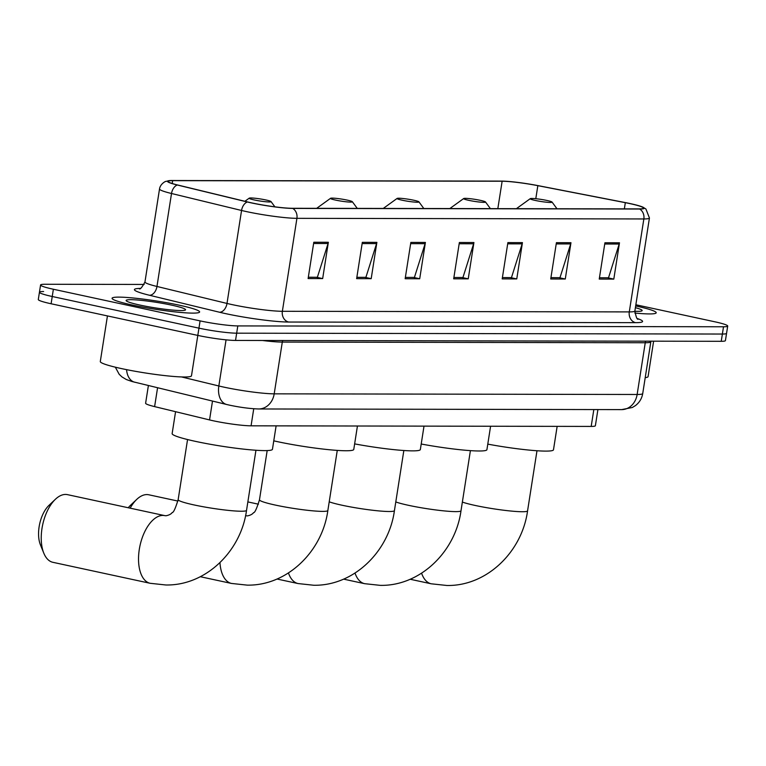 <?xml version="1.0" encoding="UTF-8"?>
<svg xmlns="http://www.w3.org/2000/svg" width="766" height="766" viewBox="0 0 766 766"><rect width="100%" height="100%" fill="white"/><g stroke="black" fill="none" stroke-linecap="round" stroke-linejoin="round"><path stroke-width="1.15" d="M597.911 409.561L595.383 425.705A27.691 2.604 -171.1 0 1 591.189 426.423L251.066 425.819A27.691 2.604 -171.1 0 1 209.549 419.931L154.617 406.612A27.691 2.604 -171.1 0 1 145.617 403.222L148.393 385.528M43.624 291.53A27.691 2.604 8.9 0 0 39.439 292.239L38.3 299.506A27.691 2.604 8.9 0 0 51.102 303.767L197.81 335.412A27.691 2.604 8.9 0 0 235.535 340.439L721.237 341.301A27.691 2.604 8.9 0 0 725.421 340.583L726.561 333.325A27.691 2.604 8.9 0 1 722.376 334.043A27.691 2.604 8.9 0 0 726.561 333.325L727.7 326.057A27.691 2.604 8.9 0 0 714.898 321.806L635.847 304.753M144.18 284.445L44.763 284.263A27.691 2.604 8.9 0 0 40.579 284.981A27.691 2.604 8.9 0 0 53.371 289.242L200.089 320.887A27.691 2.604 8.9 0 0 237.805 325.914L236.675 333.181L722.376 334.043L236.675 333.181A27.691 2.604 8.9 0 1 198.949 328.154A27.691 2.604 8.9 0 0 236.675 333.181L235.535 340.439M53.371 289.242L52.241 296.499L198.949 328.154L52.241 296.499A27.691 2.604 8.9 0 1 39.439 292.239A27.691 2.604 8.9 0 0 52.241 296.499L51.102 303.767M635.723 305.969A44.304 4.165 8.9 0 0 635.665 305.95A44.304 4.165 8.9 0 1 635.723 305.969A44.304 4.165 8.9 0 1 656.203 312.777A44.304 4.165 8.9 0 0 635.723 305.969M179.129 305.155A44.304 4.165 8.9 0 0 134.95 298.166A44.304 4.165 8.9 0 0 112.075 298.261A44.304 4.165 8.9 0 0 132.556 305.079A44.304 4.165 8.9 0 0 176.735 312.068A44.304 4.165 8.9 0 0 199.61 311.973A44.304 4.165 8.9 0 0 179.129 305.155A44.304 4.165 8.9 0 0 134.95 298.166A44.304 4.165 8.9 0 0 112.075 298.261A44.304 4.165 8.9 0 0 132.556 305.079A44.304 4.165 8.9 0 0 176.735 312.068A44.304 4.165 8.9 0 0 199.61 311.973A44.304 4.165 8.9 0 0 179.129 305.155M629.853 203.603A29.539 2.777 -171.1 0 1 643.507 208.141A29.539 2.777 -171.1 0 1 639.035 208.898L292.105 208.285A29.539 2.777 -171.1 0 1 247.82 202.004L177.779 185.027A29.539 2.777 -171.1 0 1 168.185 181.408A29.539 2.777 -171.1 0 1 172.656 180.652L502.132 181.236A29.539 2.777 -171.1 0 1 537.837 185.659L625.324 202.674A29.539 2.777 -171.1 0 1 629.853 203.603M630.246 203.603A30.276 2.853 8.9 0 0 625.602 202.645L538.115 185.64A30.276 2.853 8.9 0 0 501.51 181.102L172.034 180.517A30.276 2.853 8.9 0 0 169.209 180.632A30.276 2.853 8.9 0 0 177.291 184.999L247.322 201.975A30.276 2.853 8.9 0 0 292.727 208.419L639.658 209.032A30.276 2.853 8.9 0 0 642.76 207.088A30.276 2.853 8.9 0 0 630.246 203.603M313.801 242.248L308.114 278.565L322.668 278.585L328.355 242.276L313.801 242.248M322.668 278.585L316.492 277.254L308.325 277.235L317.383 277.254L328.068 243.511A7.382 6.281 -89.9 0 0 328.355 242.276M362.328 242.334L356.64 278.642L371.194 278.671L376.882 242.362L362.328 242.334M371.194 278.671L365.018 277.34L356.841 277.321L365.899 277.34L376.585 243.598A7.382 6.281 -89.9 0 0 376.882 242.362M410.844 242.42L405.157 278.728L419.711 278.757L425.398 242.449L410.844 242.42M419.711 278.757L413.535 277.426L405.367 277.407L414.425 277.426L425.111 243.684A7.382 6.281 -89.9 0 0 425.398 242.449M604.929 242.765L599.242 279.073L613.805 279.102L619.483 242.793L604.929 242.765M613.805 279.102L607.62 277.771L599.452 277.752L608.51 277.771L619.196 244.028A7.382 6.281 -89.9 0 0 619.483 242.793M556.413 242.678L550.725 278.987L565.279 279.015L570.967 242.707L556.413 242.678M565.279 279.015L559.103 277.685L550.926 277.665L559.984 277.685L570.68 243.942A7.382 6.281 -89.9 0 0 570.967 242.707M507.887 242.592L502.199 278.901L516.763 278.929L522.441 242.621L507.887 242.592M516.763 278.929L510.577 277.598L502.41 277.579L511.468 277.598L522.153 243.856A7.382 6.281 -89.9 0 0 522.441 242.621M459.37 242.506L453.683 278.814L468.237 278.843L473.924 242.535L459.37 242.506M468.237 278.843L462.061 277.512L453.884 277.493L462.942 277.512L473.627 243.77A7.382 6.281 -89.9 0 0 473.924 242.535M634.803 313.026A44.304 4.165 8.9 0 0 656.203 312.777A44.304 4.165 8.9 0 1 634.803 313.026M237.805 325.914L723.506 326.776A27.691 2.604 8.9 0 0 727.7 326.057M645.221 377.638A46.152 4.347 8.9 0 0 648.074 376.613L653.618 341.176M634.832 311.283A30.085 2.834 8.9 0 0 641.985 310.824A30.085 2.834 8.9 0 0 635.397 307.664M535.319 200.453A11.078 1.044 8.9 0 0 546.819 202.243A11.078 1.044 8.9 0 0 552.056 202.071A11.078 1.044 8.9 0 0 546.972 200.472A11.078 1.044 8.9 0 0 530.264 198.662A11.078 1.044 8.9 0 0 535.319 200.453M487.779 444.127A50.767 4.778 8.9 0 0 553.483 449.795L557.15 426.365M468.754 200.338A11.078 1.044 8.9 0 0 480.244 202.128A11.078 1.044 8.9 0 0 485.481 201.956A11.078 1.044 8.9 0 0 480.397 200.357A11.078 1.044 8.9 0 0 463.698 198.538A11.078 1.044 8.9 0 0 468.754 200.338M421.214 444.012A50.767 4.778 8.9 0 0 486.917 449.68L490.585 426.241M402.179 200.213A11.078 1.044 8.9 0 0 413.678 202.013A11.078 1.044 8.9 0 0 418.916 201.831A11.078 1.044 8.9 0 0 413.822 200.242A11.078 1.044 8.9 0 0 397.123 198.423A11.078 1.044 8.9 0 0 402.179 200.213M354.639 443.887A50.767 4.778 8.9 0 0 420.343 449.565L424.01 426.126M128.257 507.753A25.383 13.127 -77.8 0 1 130.297 505.512L136.75 499.384A34.614 17.905 102.2 0 0 130.153 508.164M177.894 501.06L148.815 494.788A34.614 17.905 102.2 0 0 146.842 494.577A34.614 17.905 102.2 0 0 136.75 499.384M335.613 200.098A11.078 1.044 8.9 0 0 347.103 201.889A11.078 1.044 8.9 0 0 352.341 201.717A11.078 1.044 8.9 0 0 347.257 200.118A11.078 1.044 8.9 0 0 330.558 198.308A11.078 1.044 8.9 0 0 335.613 200.098M273.768 440.843A50.767 4.778 8.9 0 0 276.928 441.542A50.767 4.778 8.9 0 0 327.551 449.556A50.767 4.778 8.9 0 0 353.768 449.441L357.435 426.011M43.796 553.148L40.445 544.904A25.383 13.127 -77.8 0 1 48.976 505.368L55.43 499.24A34.614 17.905 102.2 0 0 43.796 553.148A34.614 17.905 102.2 0 0 52.892 562.311L150.184 583.299A34.614 17.905 -77.8 0 1 139.613 547.556A34.614 17.905 -77.8 0 1 162.813 515.422A34.614 17.905 -77.8 0 1 164.786 515.633L165.973 515.767C169.027 515.173 171.115 514.091 172.235 512.502C173.461 512.732 175.424 508.442 178.152 499.643A34.614 3.256 -171.1 0 0 194.152 504.957A34.614 3.256 -171.1 0 0 241.3 511.238A34.614 3.256 -171.1 0 0 246.537 510.348C240.984 551.434 205.69 585.76 165.858 584.985L150.184 583.299M164.786 515.633L67.485 494.645A34.614 17.905 102.2 0 0 65.522 494.434A34.614 17.905 102.2 0 0 55.43 499.24M254.283 199.955A11.078 1.044 8.9 0 0 265.783 201.745A11.078 1.044 8.9 0 0 271.02 201.573A11.078 1.044 8.9 0 0 265.936 199.974A11.078 1.044 8.9 0 0 249.228 198.164A11.078 1.044 8.9 0 0 254.283 199.955M175.567 411.696L172.139 433.594A50.767 4.778 8.9 0 0 195.608 441.398A50.767 4.778 8.9 0 0 246.231 449.412A50.767 4.778 8.9 0 0 272.447 449.297L276.114 425.867M107.441 315.918L100.298 361.523A46.152 4.347 8.9 0 0 121.631 368.618A46.152 4.347 8.9 0 0 167.658 375.905A46.152 4.347 8.9 0 0 191.481 375.8L200.089 320.887M171.661 305.146A30.085 2.834 8.9 0 0 140.437 300.272A30.085 2.834 8.9 0 0 126.208 300.751A30.085 2.834 8.9 0 0 140.025 305.088A30.085 2.834 8.9 0 0 185.391 310.019A30.085 2.834 8.9 0 0 171.661 305.146M593.832 409.561L591.189 426.423M157.576 387.749L154.617 406.612M212.498 401.068L209.549 419.931M253.747 408.747L251.066 425.819M181.523 376.939L218.837 385.978A36.921 3.476 8.9 0 0 223.902 387.136A36.921 3.476 8.9 0 0 274.199 393.839L637.14 394.48A36.921 3.476 8.9 0 0 642.731 393.523C641.87 398.512 639.438 402.533 635.435 405.607L632.333 407.493L621.666 409.609L258.726 408.967A18.461 15.703 90.1 0 0 274.199 393.839L282.3 342.086A36.921 3.476 -171.1 0 1 262.441 340.487M645.757 341.167A4.615 3.926 -89.9 0 0 645.25 342.737L637.14 394.48A18.461 15.703 90.1 0 1 621.666 409.609M226.056 339.855L218.837 385.978A18.461 12.132 103.6 0 0 226.726 404.515L132.049 381.525L126.323 379.524L121.976 376.929L119.18 374.277L115.331 367.182M650.976 341.176L650.832 341.78A36.921 3.476 -171.1 0 1 645.25 342.737L282.3 342.086A4.615 3.926 -89.9 0 1 282.807 340.525M721.237 341.301L723.506 326.776M126.572 369.652A18.461 12.132 103.6 0 0 134.72 382.215M637.484 318.589A46.152 4.347 -171.1 0 1 635.588 322.658L288.658 322.036A9.23 7.851 90.1 0 1 282.367 311.293L629.288 311.906A36.921 3.476 8.9 0 0 634.88 310.958C636.01 317.076 637.14 319.815 638.25 319.163M288.658 322.036A46.152 4.347 -171.1 0 1 225.788 313.667A46.152 4.347 -171.1 0 1 219.459 312.222L149.418 295.245A46.152 4.347 -171.1 0 1 140.149 288.409M232.069 304.6A36.921 3.476 8.9 0 0 282.367 311.293L296.921 218.339A36.921 3.476 -171.1 0 1 241.558 210.478L171.517 193.501A36.921 3.476 -171.1 0 1 159.519 188.982L144.966 281.945A36.921 3.476 8.9 0 0 156.963 286.465L226.995 303.441A36.921 3.476 8.9 0 0 232.069 304.6M177.291 184.999A9.23 6.061 103.6 0 0 171.517 193.501L156.963 286.465A9.23 6.061 -76.4 0 1 149.418 295.245M247.322 201.975A9.23 6.061 103.6 0 0 241.558 210.478L226.995 303.441A9.23 6.061 -76.4 0 1 219.459 312.222M292.727 208.419A9.23 7.851 90.1 0 1 296.921 218.339L643.852 218.952A9.23 7.851 -89.9 0 0 639.658 209.032M642.76 207.088L645.92 208.994L649.434 217.994A36.921 3.476 -171.1 0 1 643.852 218.952L629.288 311.906A9.23 7.851 90.1 0 0 635.588 322.658M172.656 180.652L172.206 183.505M625.324 202.674L624.357 208.879M537.837 185.659L535.798 198.71M502.132 181.236L497.833 208.649M459.169 243.751L473.627 243.77M507.695 243.837L522.153 243.856M556.212 243.923L570.68 243.942M604.738 244.009L619.196 244.028M410.653 243.665L425.111 243.684M362.127 243.578L376.585 243.598M313.61 243.492L328.068 243.511M536.985 450.753L527.573 510.845A34.614 3.256 -171.1 0 1 522.335 511.736A34.614 3.256 -171.1 0 1 475.188 505.455A34.614 3.256 -171.1 0 1 462.358 502.065M527.573 510.845C522.019 551.932 486.726 586.258 446.894 585.483L431.22 583.797A34.614 17.905 -77.8 0 1 421.587 573.198M470.41 450.628L461.008 510.731A34.614 3.256 -171.1 0 1 455.76 511.621A34.614 3.256 -171.1 0 1 408.613 505.34A34.614 3.256 -171.1 0 1 395.792 501.95M461.008 510.731C455.444 551.817 420.161 586.134 380.319 585.368L364.645 583.682A34.614 17.905 -77.8 0 1 355.022 573.083M403.845 450.513L394.433 510.606A34.614 3.256 -171.1 0 1 389.195 511.506A34.614 3.256 -171.1 0 1 342.038 505.225A34.614 3.256 -171.1 0 1 329.217 501.826M394.433 510.606C388.869 551.702 353.586 586.019 313.744 585.253L298.079 583.558A34.614 17.905 -77.8 0 1 288.447 572.958M337.27 450.398L327.858 510.491A34.614 3.256 -171.1 0 1 322.62 511.382A34.614 3.256 -171.1 0 1 275.473 505.1A34.614 3.256 -171.1 0 1 259.473 499.786C256.754 508.586 254.781 512.875 253.565 512.645C252.435 514.235 250.348 515.317 247.303 515.911L245.56 515.662A34.614 17.905 -77.8 0 1 246.106 515.777M327.858 510.491C322.304 551.577 287.02 585.904 247.179 585.128L231.504 583.443A34.614 17.905 -77.8 0 1 219.957 562.665M258.726 408.967C250.156 408.709 240.486 407.455 229.714 405.195L226.726 404.515M642.731 393.523L650.832 341.78M169.209 180.632L165.648 181.475C166.605 180.814 160.314 183.4 159.519 188.982M40.579 284.981L39.439 292.239M649.434 217.994L634.88 310.958M144.966 281.945C142.016 287.422 140.111 289.682 139.24 288.725M431.22 583.797L410.145 579.249M552.056 202.071L556.978 208.754M530.264 198.662L516.389 208.687M364.645 583.682L343.58 579.134M485.481 201.956L490.403 208.639M463.698 198.538L449.824 208.563M298.079 583.558L277.005 579.019M418.916 201.831L423.828 208.524M397.123 198.423L383.249 208.448M258.42 504.191L247.858 501.912M231.504 583.443L200.309 576.712M352.341 201.717L357.262 208.4M330.558 198.308L316.674 208.333M267.181 450.571L259.473 499.786M255.949 450.255L246.537 510.348M271.02 201.573L274.889 206.839M249.228 198.164L244.89 201.295M187.555 439.54L178.152 499.643"/></g></svg>
